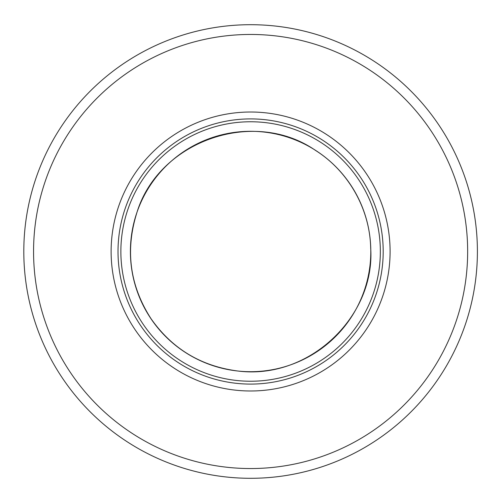 <?xml version="1.0" encoding="UTF-8"?>
<svg xmlns="http://www.w3.org/2000/svg" width="503" height="503" viewBox="0 0 503 503"><rect width="100%" height="100%" fill="white"/><g stroke="black" fill="none" stroke-linecap="round" stroke-linejoin="round"><path stroke-width="0.75" d="M477.404 251.5A226.796 226.796 0 0 1 137.206 447.915A226.796 226.796 0 0 1 137.206 55.085A226.796 226.796 0 0 1 477.404 251.5A226.796 226.796 0 0 1 137.206 447.915A226.796 226.796 0 0 1 137.206 55.085A226.796 226.796 0 0 1 477.404 251.5M390.095 251.5A139.494 139.494 0 0 1 180.86 372.302A139.494 139.494 0 0 1 180.86 130.698A139.494 139.494 0 0 1 390.095 251.5M380.343 251.5A129.736 129.736 0 0 1 185.739 363.858A129.736 129.736 0 0 1 185.739 139.142A129.736 129.736 0 0 1 380.343 251.5A129.736 129.736 0 0 1 185.739 363.858A129.736 129.736 0 0 1 185.739 139.142A129.736 129.736 0 0 1 380.343 251.5A129.736 129.736 0 0 1 185.739 363.858A129.736 129.736 0 0 1 185.739 139.142A129.736 129.736 0 0 1 380.343 251.5M467.652 251.5A217.044 217.044 0 0 1 142.085 439.465A217.044 217.044 0 0 1 142.085 63.535A217.044 217.044 0 0 1 467.652 251.5M383.198 251.5A132.597 132.597 0 0 1 184.305 366.329A132.597 132.597 0 0 1 184.305 136.671A132.597 132.597 0 0 1 383.198 251.5M370.755 248.205A120.192 120.192 0 0 1 191.461 356.137A120.192 120.192 0 0 1 188.612 148.523A120.192 120.192 0 0 1 370.755 248.205M370.692 248.174C375.401 317.028 307.748 381.827 235.102 370.629C199.622 365.354 171.586 348.026 150.994 318.657C130.019 285.987 125.184 251.085 136.489 213.951C157.546 141.318 253.147 107.302 315.356 150.309C348.466 171.152 369.9 209.053 370.692 248.174"/></g></svg>
